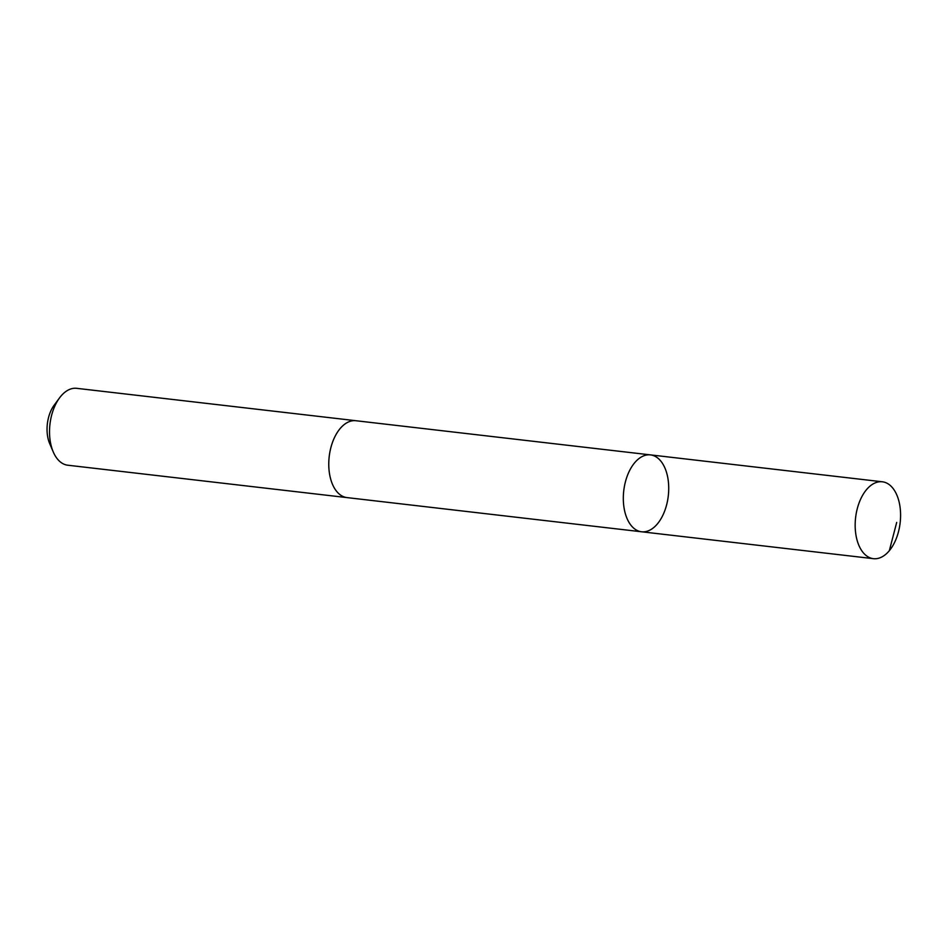 <?xml version="1.0" encoding="UTF-8"?>
<svg xmlns="http://www.w3.org/2000/svg" width="947" height="947" viewBox="0 0 947 947"><rect width="100%" height="100%" fill="white"/><g stroke="black" fill="none" stroke-linecap="round" stroke-linejoin="round"><path stroke-width="1.42" d="M347.454 497.649A38.697 22.42 -83.4 0 1 347.016 497.601A38.697 22.408 -83.4 0 1 338.706 493.576A38.697 22.408 -83.4 0 1 330.539 449.008A38.697 22.408 -83.4 0 1 355.93 420.728L650.482 454.891A38.697 22.42 96.6 0 0 625.079 483.183A38.697 22.42 96.6 0 0 633.259 527.751A38.697 22.42 96.6 0 0 641.569 531.776A38.697 22.42 96.6 0 0 668.286 495.92A38.697 22.42 96.6 0 0 650.482 454.891A38.697 22.42 96.6 0 0 625.079 483.183A38.697 22.42 96.6 0 0 633.259 527.751A38.697 22.42 96.6 0 0 641.569 531.776L873.418 558.671A38.697 22.42 -83.4 0 1 865.108 554.646A38.697 22.42 -83.4 0 1 856.928 510.078A38.697 22.42 -83.4 0 1 882.332 481.786A38.697 22.42 -83.4 0 1 890.642 485.811A38.697 22.42 -83.4 0 1 898.821 530.379A38.697 22.42 -83.4 0 1 873.418 558.671M641.569 531.776L347.016 497.601A38.697 22.42 -83.4 0 1 329.201 456.584A38.697 22.42 -83.4 0 1 355.93 420.717A38.697 22.42 -83.4 0 1 356.38 420.776M347.016 497.601L67.782 465.214A38.697 22.42 -83.4 0 1 53.269 451.979A38.697 22.42 -83.4 0 1 59.543 397.894A38.697 22.42 -83.4 0 1 76.695 388.329L355.93 420.717M53.269 451.979L49.706 443.658A27.534 15.945 -83.4 0 1 54.168 405.174L59.543 397.894M889.328 550.692L896.702 522.413M650.482 454.891L882.332 481.786"/></g></svg>
